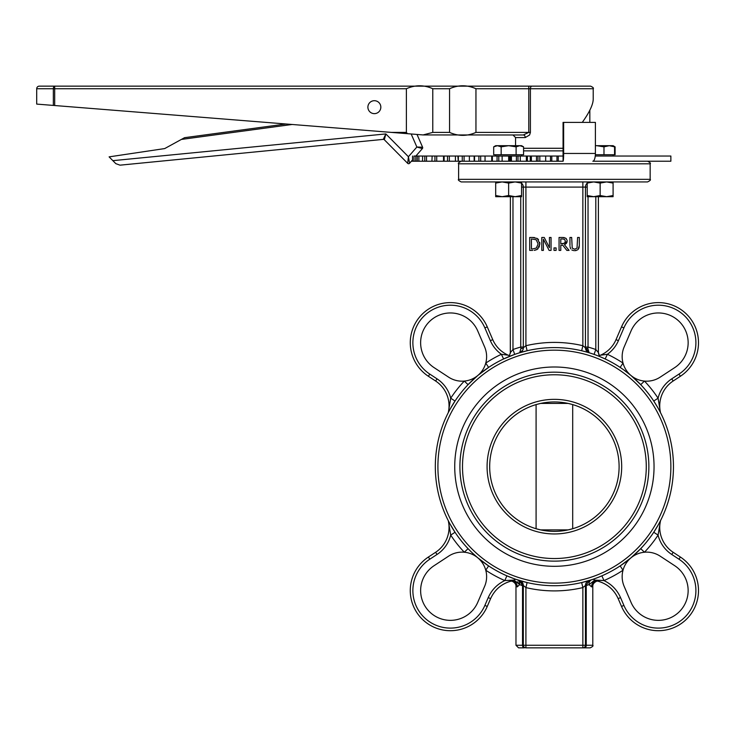 <?xml version="1.0" encoding="UTF-8"?>
<svg xmlns="http://www.w3.org/2000/svg" width="734" height="734" viewBox="0 0 734 734"><rect width="100%" height="100%" fill="white"/><g stroke="black" fill="none" stroke-linecap="round" stroke-linejoin="round"><path stroke-width="1.1" d="M523.324 347.054L520.736 347.054L520.938 348.512A2.587 0.706 0 0 0 523.324 347.815A2.587 0.706 -0 0 1 520.938 348.512L519.663 352.76A5.175 5.175 0 0 0 519.69 352.751A5.175 5.175 0 0 0 519.7 352.751M522.847 349.999L523.103 349.301M587.842 348.512A2.587 0.706 -0 0 1 585.448 347.815A5.175 5.175 0 0 0 589.118 352.76L587.842 348.512L588.035 347.054L585.448 347.054L585.448 347.815L582.86 345.714L585.448 347.815L589.072 352.751A5.175 5.175 0 0 0 589.099 352.76A5.175 5.175 0 0 1 589.09 352.751L588.622 352.614M588.117 352.338L586.925 351.43M629.607 374.358L630.919 375.441A24.543 24.543 0 0 1 623.019 363.082A124.248 124.248 0 0 0 607.385 354.283L605.174 358.963A119.064 119.064 0 0 0 604.917 358.843L599.339 356.394L599.339 355.669L599.339 356.394L599.339 355.669L599.339 356.394L599.339 355.669L600.449 355.219L599.339 355.669M597.715 351.705L598.137 352.237M598.394 352.659L598.394 196.684L598.394 352.659M510.387 196.684L510.314 353.421M520.736 196.684L520.736 347.054A124.248 124.248 0 0 0 512.974 349.512L514.699 354.394L503.597 358.963L501.395 354.283A124.248 124.248 0 0 0 485.761 363.082L488.615 367.404L483.348 371.101M510.947 355.797A119.064 119.064 0 0 0 509.442 356.394A119.064 119.064 0 0 1 510.947 355.797L509.442 356.394L509.433 355.669L509.442 356.394L509.433 355.669L508.332 355.219L501.395 354.283A32.351 32.351 0 0 1 490.367 340.668L492.753 339.64A29.764 29.764 0 0 0 508.332 355.219A29.764 29.764 0 0 1 492.753 339.64L487.257 326.869A40.122 40.122 0 0 0 424.61 311.996A40.122 40.122 0 0 0 428.381 376.267L435.611 381.01A29.764 29.764 0 0 1 448.419 411.967L448.263 412.673M623.9 327.896L621.524 326.869A40.122 40.122 0 0 1 684.161 311.996A40.122 40.122 0 0 1 680.39 376.267A40.122 40.122 0 0 0 684.161 311.996A40.122 40.122 0 0 0 621.524 326.869L616.028 339.64A29.764 29.764 0 0 1 600.44 355.219L607.385 354.283A32.351 32.351 0 0 0 618.404 340.668L623.9 327.896A37.535 37.535 0 0 1 682.501 313.978A37.535 37.535 0 0 1 678.968 374.101L671.748 378.845A32.351 32.351 0 0 0 658.077 398.195L653.755 401.048L658.288 408.508A119.064 119.064 0 0 0 653.755 401.048A119.064 119.064 0 0 1 658.288 408.508M680.39 376.267L678.968 374.101L671.748 378.845L673.17 381.01L680.39 376.267L673.17 381.01A29.764 29.764 0 0 0 660.361 411.967L658.077 398.195A124.248 124.248 0 0 0 644.47 381.084A24.543 24.543 0 0 1 630.919 375.441L623.661 369.817A119.064 119.064 0 0 0 620.157 367.404L623.019 363.082A24.543 24.543 0 0 1 624.157 346.943L631.029 330.961A29.764 29.764 0 0 1 677.51 319.923A29.764 29.764 0 0 1 674.711 367.615L660.16 377.157A24.543 24.543 0 0 1 644.47 381.084L640.718 384.653A119.064 119.064 0 0 1 653.755 401.048A119.064 119.064 0 0 0 640.718 384.653L630.919 375.441A24.543 24.543 0 0 1 623.019 363.082M658.196 408.333L656.719 405.783M660.361 521.342A29.764 29.764 0 0 0 673.17 552.298L680.39 557.042L673.17 552.298L671.748 554.464A32.351 32.351 0 0 1 658.077 535.114L653.755 532.26A119.064 119.064 0 0 0 658.435 524.544L653.755 532.26A119.064 119.064 0 0 1 640.718 548.665L644.47 552.225A124.248 124.248 0 0 0 658.077 535.114L660.517 520.645A119.064 119.064 0 0 0 660.517 412.673M658.435 524.544A119.064 119.064 0 0 1 640.718 548.665L630.901 557.886L620.157 565.914L625.423 562.207M598.88 577.098L601.889 575.832A119.064 119.064 0 0 1 595.008 578.585A119.064 119.064 0 0 0 601.889 575.832L603.963 580.585L599.623 580.264M585.448 585.741L589.072 584.64A5.175 4.193 71.7 0 1 591.714 579.722L581.677 582.557L582.86 587.595L585.448 585.493L582.86 587.595L582.86 647.847A2.587 2.587 0 0 0 585.448 645.259L523.324 645.259A2.587 2.587 0 0 0 525.911 647.847L525.911 587.595L527.104 582.557A119.064 119.064 0 0 1 516.268 579.456L527.104 582.557A119.064 119.064 0 0 1 516.268 579.456A5.175 2.927 108.7 0 0 513.984 580.089L519.709 584.64L517.424 581.796M523.324 645.259L515.974 645.259L515.974 586.594L517.231 586.87L519.709 584.64L522.525 585.741L519.663 580.548L522.562 585.264L523.324 585.493L520.801 581.053L523.324 585.493L523.324 645.259A2.587 2.587 0 0 0 525.911 647.847L590.209 647.847C592.641 646.672 593.503 645.81 592.797 645.259L586.246 645.259L586.246 585.741L585.448 585.493L586.218 585.264L589.118 580.548L588.154 580.952M470.393 551.041L471.044 551.693M472.604 553.188L473.604 554.124M474.889 555.289L475.687 556.005M476.549 556.757L472.549 553.142M513.791 578.585A119.064 119.064 0 0 1 506.882 575.832A119.064 119.064 0 0 0 513.791 578.585L506.882 575.832L504.818 580.585A124.248 124.248 0 0 1 485.761 570.226A24.543 24.543 0 0 1 484.624 586.365L477.742 602.348A29.764 29.764 0 0 1 431.262 613.385A29.764 29.764 0 0 1 434.069 565.703L448.612 556.152A24.543 24.543 0 0 1 485.761 570.226L488.615 565.914L477.852 557.868A24.543 24.543 0 0 1 478.082 558.06L477.88 557.895A119.064 119.064 0 0 1 468.063 548.665L471.228 551.867M449.373 522.773L450.639 525.076M450.337 408.765A119.064 119.064 0 0 1 455.025 401.048A119.064 119.064 0 0 0 450.337 408.765L455.025 401.048L450.704 398.195A124.248 124.248 0 0 1 464.31 381.084A24.543 24.543 0 0 1 448.612 377.157L434.069 367.615A29.764 29.764 0 0 1 431.262 319.923A29.764 29.764 0 0 1 477.742 330.961L484.624 346.943A24.543 24.543 0 0 1 464.31 381.084L468.063 384.653L477.88 375.423L472.613 380.102M448.566 411.425L448.924 410.031M477.852 375.441L477.871 375.423A119.064 119.064 0 0 0 477.834 375.459A119.064 119.064 0 0 1 477.871 375.423A119.064 119.064 0 0 1 488.615 367.404L477.834 375.459A119.064 119.064 0 0 0 468.063 384.653A119.064 119.064 0 0 1 477.834 375.459A24.543 24.543 0 0 1 477.623 375.634L477.825 375.469M630.891 557.895L630.699 558.06A24.543 24.543 0 0 1 660.16 556.152L674.711 565.703A29.764 29.764 0 0 1 677.51 613.385A29.764 29.764 0 0 1 631.029 602.348L624.157 586.365A24.543 24.543 0 0 1 630.699 558.06A24.543 24.543 0 0 1 630.763 557.996M511.58 580.943L513.984 580.089L504.818 580.585C497.193 584.209 491.67 589.879 488.238 597.595L490.615 598.623L487.257 606.44A40.122 40.122 0 0 1 424.61 621.322A40.122 40.122 0 0 1 428.381 557.042L435.611 552.298A29.764 29.764 0 0 0 448.419 521.342L450.704 535.114L455.025 532.26L449.804 523.581A119.064 119.064 0 0 0 455.025 532.26A119.064 119.064 0 0 1 449.804 523.581M582.86 181.931L582.86 345.714A124.248 124.248 0 0 0 525.911 345.714L523.324 347.815A5.175 5.175 0 0 1 519.663 352.76L522.663 350.347M585.448 347.054L585.448 187.106L585.448 347.054M599.348 355.559L598.394 352.559L595.806 349.512L594.081 354.394A119.064 119.064 0 0 1 599.339 356.394A119.064 119.064 0 0 0 594.081 354.394M582.86 345.714L581.677 350.751A119.064 119.064 0 0 1 589.118 352.76L588.925 352.705M525.911 181.931L525.911 345.714L527.104 350.751L519.663 352.76A119.064 119.064 0 0 1 527.104 350.751A119.064 119.064 0 0 0 519.681 352.76L519.672 352.76M511.506 355.577L514.699 354.394A119.064 119.064 0 0 0 511.506 355.577A119.064 119.064 0 0 1 514.699 354.394M512.974 196.684L512.974 349.512L510.387 352.559L509.433 355.559M600.953 357.073L602.421 357.706A119.064 119.064 0 0 0 600.953 357.073A119.064 119.064 0 0 1 602.421 357.706M488.238 597.595L484.871 605.422A37.535 37.535 0 0 1 426.271 619.331A37.535 37.535 0 0 1 429.803 559.207L437.033 554.464A32.351 32.351 0 0 0 450.704 535.114A124.248 124.248 0 0 0 464.31 552.225L468.063 548.665A119.064 119.064 0 0 0 477.88 557.886L477.852 557.868M519.846 580.603L517.066 579.722A5.175 4.193 108.3 0 1 519.709 584.64M596.045 578.199L592.503 579.456A119.064 119.064 0 0 1 581.677 582.557A119.064 119.064 0 0 0 592.503 579.456A5.175 2.927 71.3 0 1 594.788 580.089L603.963 580.585A124.248 124.248 0 0 0 623.019 570.226L620.157 565.914A119.064 119.064 0 0 1 601.889 575.832A119.064 119.064 0 0 0 630.901 557.886A119.064 119.064 0 0 1 630.901 557.886A119.064 119.064 0 0 1 620.157 565.914M660.095 411.847L660.508 412.655A119.064 119.064 0 0 0 660.095 411.847A119.064 119.064 0 0 1 660.508 412.655M625.029 370.808L626.506 371.909A119.064 119.064 0 0 0 625.029 370.808A119.064 119.064 0 0 1 626.506 371.909M627.873 372.973A119.064 119.064 0 0 1 630.901 375.423A119.064 119.064 0 0 0 627.873 372.973L628.717 373.634M506.451 357.66L507.772 357.091A119.064 119.064 0 0 0 503.597 358.963A119.064 119.064 0 0 1 507.772 357.091M437.033 378.845L429.803 374.101L428.381 376.267L435.611 381.01L437.033 378.845A32.351 32.351 0 0 1 450.704 398.195L448.419 411.967M604.917 358.843A119.064 119.064 0 0 1 605.174 358.963A119.064 119.064 0 0 1 623.661 369.817M515.974 645.259L518.562 647.847L524.315 647.847A2.587 1.789 -90 0 1 522.525 645.259L522.525 585.741L523.324 585.741M520.801 581.053L519.709 580.557M523.324 585.493A5.175 5.175 0 0 0 519.663 580.548L519.663 580.548A5.175 5.175 0 0 1 523.324 585.493L525.911 587.595A124.248 124.248 0 0 0 582.86 587.595M582.86 647.847A2.587 2.587 0 0 0 585.448 645.259L585.448 585.493A5.175 5.175 0 0 1 589.118 580.548L588.622 580.695M597.751 581.108A5.826 5.477 -97.2 0 0 596.311 581.089A5.826 5.477 -97.2 0 0 596.292 581.089A5.826 5.477 -97.2 0 0 591.54 586.87L589.072 584.64L594.788 580.089L595.522 580.365M521.571 187.106L523.324 187.106A5.175 5.175 0 0 0 521.571 183.216A5.175 5.175 0 0 1 523.324 187.106L523.324 347.815M587.2 183.216A5.175 5.175 0 0 0 585.448 187.106A5.175 5.175 0 0 1 587.2 183.216A5.175 5.175 0 0 0 585.448 187.106L587.2 187.106M579.053 247.817L578.08 249.477L579.309 245.532L579.062 247.789M576.135 250.523L574.63 250.67L577.548 249.909M571.85 250L573.759 250.624M569.997 246.569L570.657 248.826M539.811 242.514L539.206 247.138M538.169 248.624L536.49 249.789M535.279 250.193L534.756 250.276M534.224 250.34L537.279 249.358L539.921 243.936L537.297 238.486L538.536 239.596M537.297 238.486L532.664 237.458L534.49 237.55M567.098 240.211L565.694 238.137L562.4 237.458L564.263 237.577M565.694 238.137L566.327 238.669M566.437 243.349L564.474 244.771L567.162 240.972L566.896 242.504M458.612 179.335C457.805 179.793 458.667 180.656 461.2 181.931L647.571 181.931C650.104 180.656 650.966 179.793 650.159 179.335L458.612 179.335L458.612 163.81L650.159 163.81L650.159 179.335M579.309 245.532L579.309 237.458L577.594 237.458L577.034 248.147L574.63 249.202L572.226 248.147L571.667 237.458L569.951 237.458L569.951 245.532M551.051 250.395L551.051 237.458L549.445 237.458L549.445 247.707L544.233 237.458L541.784 237.458L541.784 250.395L543.389 250.395L543.389 239.238L549.115 250.395L551.051 250.395M532.664 237.458L529.719 237.458L529.719 250.395L532.691 250.395M532.746 248.909L531.434 248.909L531.434 238.945L536.169 239.724L538.132 243.917L536.325 248.046L532.746 248.909M562.4 237.458L559.06 237.458L559.06 250.395L560.785 250.395L560.785 245.248L562.758 245.248L566.841 250.395L569.079 250.395L564.474 244.771M562.492 238.945L564.547 239.385L565.364 241.11L564.63 243.137L560.785 243.816L560.785 238.945L562.492 238.945M562.29 243.816L563.152 243.761M554.005 250.395L556.088 250.395L556.088 247.927L554.005 247.927L554.005 250.395M589.072 584.64L591.54 586.87L592.797 586.594C592.622 584.2 594.109 582.31 597.247 580.943M603.954 580.585C611.578 584.218 617.101 589.888 620.533 597.595L623.9 605.422L620.533 597.595L618.156 598.623L621.524 606.44L618.156 598.623C614.211 589.943 607.697 584.172 598.614 581.328L594.788 580.089M517.231 586.87A5.826 5.477 97.2 0 0 512.497 581.089L511.029 581.108A5.826 5.477 97.2 0 1 512.488 581.089L510.167 581.328L513.984 580.089M428.381 557.042L429.803 559.207L437.033 554.464L435.611 552.298L428.381 557.042A40.122 40.122 0 0 0 424.61 621.322A40.122 40.122 0 0 0 487.257 606.44L490.615 598.623C494.56 589.943 501.074 584.172 510.167 581.328M621.524 606.44A40.122 40.122 0 0 0 684.161 621.322A40.122 40.122 0 0 0 680.39 557.042L678.968 559.207A37.535 37.535 0 0 1 682.501 619.331A37.535 37.535 0 0 1 623.9 605.422L621.524 606.44M536.086 404.59L536.086 528.728A64.711 64.711 0 0 0 619.101 466.659A64.711 64.711 0 0 0 572.694 404.59L572.694 528.728M619.101 466.659A64.711 64.711 0 0 1 554.39 531.37A64.711 64.711 0 0 1 489.679 466.659A64.711 64.711 0 0 1 554.39 401.948A64.711 64.711 0 0 1 619.101 466.659M572.318 528.829L568.116 529.893L540.664 529.893L536.462 528.829M536.462 404.48L540.664 403.416L568.116 403.416L572.318 404.48M459.906 466.659A94.475 94.475 0 0 0 554.39 561.134A94.475 94.475 0 0 0 648.865 466.659A94.475 94.475 0 0 0 554.39 372.175A94.475 94.475 0 0 0 459.906 466.659M630.928 375.441A119.064 119.064 0 0 1 630.946 375.459L630.946 375.459A119.064 119.064 0 0 1 640.718 384.653A119.064 119.064 0 0 0 630.946 375.459L630.946 375.459A119.064 119.064 0 0 0 630.928 375.441L630.901 375.423M640.718 548.665A119.064 119.064 0 0 1 637.552 551.867A119.064 119.064 0 0 0 640.718 548.665M636.222 553.142A119.064 119.064 0 0 1 630.937 557.849A119.064 119.064 0 0 1 630.928 557.868L630.901 557.886A119.064 119.064 0 0 0 630.928 557.858A119.064 119.064 0 0 0 636.222 553.142M435.317 466.659A119.064 119.064 0 0 0 613.918 569.768A119.064 119.064 0 0 0 613.918 363.541A119.064 119.064 0 0 0 435.317 466.659A119.064 119.064 0 0 0 613.918 569.768A119.064 119.064 0 0 0 613.918 363.541A119.064 119.064 0 0 0 435.317 466.659M454.731 466.659A99.659 99.659 0 0 1 604.22 380.35A99.659 99.659 0 0 1 604.22 552.959A99.659 99.659 0 0 1 454.731 466.659M595.246 156.039L670.867 156.039L670.867 161.223L592.833 161.223A7.762 2.56 -90 0 0 595.393 153.452L595.393 122.395L563.639 122.395L563.639 153.452A7.762 0.578 90 0 1 563.061 161.223L563.061 156.039L556.978 156.039L556.978 161.223L558.271 161.223L558.271 156.039M523.571 150.865L563.061 150.865M407.682 163.343A1.294 1.294 0 0 0 409.581 163.278L408.416 156.727L407.682 163.343L384.332 139.754L385.845 133.927L383.286 139.377A1.294 1.294 0 0 1 384.332 139.754L407.682 163.343A1.294 1.294 0 0 0 409.581 163.278L411.37 161.223L414.022 161.223L414.022 156.039L415.82 156.039L415.765 161.223L539.82 161.223L539.82 156.039L545.674 156.039L545.674 161.223L556.978 161.223M414.022 161.223L415.82 161.223L415.82 156.039L417.279 156.039L417.279 161.223M418.885 161.223L418.885 156.039L417.279 156.039M418.885 156.039L422.637 156.039L422.518 161.223L422.637 156.039L424.784 156.039L424.784 161.223M426.5 161.223L426.5 156.039L424.784 156.039M426.5 156.039L432.133 156.039L431.931 161.223L432.133 156.039L434.932 156.039L434.932 161.223M436.721 161.223L436.721 156.039L434.932 156.039M436.721 156.039L443.51 156.039L443.51 161.223M444.125 161.223L444.125 156.039L443.51 156.039M444.125 156.039L447.511 156.039L447.511 161.223M449.336 161.223L449.336 156.039L447.511 156.039M449.336 156.039L455.438 156.039L455.438 161.223M458.355 161.223L458.355 156.039L455.438 156.039M458.355 156.039L462.264 156.039L462.264 161.223M464.09 161.223L464.09 156.039L462.264 156.039M464.09 156.039L469.375 156.039L469.375 161.223M474.54 161.223L474.54 156.039L469.375 156.039M474.155 161.223L474.155 156.039M474.54 156.039L478.898 156.039L478.898 161.223M480.687 161.223L480.687 156.039L478.898 156.039M480.687 156.039L485.046 156.039L485.046 161.223M492.358 161.223L492.358 156.039L485.046 156.039M491.716 161.223L491.716 156.039M492.358 156.039L497.065 156.039L497.065 161.223M498.781 161.223L498.781 156.039L497.065 156.039M498.781 156.039L502.129 156.039L502.129 161.223M508.671 161.223L508.671 156.039L502.129 156.039M508.671 156.039L509.653 156.039L509.653 161.223M511.433 161.223L511.433 156.039L509.653 156.039M510.497 156.039L510.552 161.223L510.497 156.039M511.433 156.039L516.397 156.039L516.397 161.223M518.002 161.223L518.002 156.039L516.397 156.039M518.002 156.039L520.278 156.039L520.278 161.223M526.37 161.223L526.37 156.039L520.278 156.039M526.37 156.039L527.388 156.039L527.388 161.223M531.379 161.223L531.379 156.039L527.388 156.039M530.269 156.039L530.287 161.223L530.269 156.039M531.379 156.039L536.508 156.039L536.508 161.223M537.967 161.223L537.967 156.039L536.508 156.039M537.967 156.039L539.82 156.039M551.803 161.223L551.803 156.039L545.674 156.039M551.803 156.039L556.978 156.039M563.061 156.039L563.061 122.395L563.639 122.395M550.509 156.039L550.509 161.223M458.227 161.223L457.906 156.039M558.271 161.223L563.061 161.223M539.82 161.223L545.674 161.223M36.7 88.741L36.7 104.09L36.7 88.741L53.343 88.741A2.587 1.349 -90 0 1 54.692 86.153L39.287 86.153A2.587 2.587 90 0 0 36.7 88.741A2.587 2.587 0 0 1 39.287 86.153M54.692 105.531L54.692 88.741L53.343 88.741L53.343 105.421L407.416 133.68L406.388 132.395L406.388 88.741C415.187 84.805 423.977 84.805 432.776 88.741L432.776 132.395L423.087 134.937L407.416 133.68M515.562 145.69L515.562 137.57L525.26 137.57L529.59 134.983L530.398 132.395L530.398 88.741L593.219 88.741C593.898 88.153 593.035 87.291 590.622 86.153L54.692 86.153L54.692 88.741L406.388 88.741M475.953 88.741L475.953 132.395C467.154 136.331 458.355 136.331 449.566 132.395L449.566 88.741C458.355 84.805 467.154 84.805 475.953 88.741L528.792 88.741L528.792 86.153L531.434 86.153M53.876 86.153L312.409 86.153M330.529 86.153L528.159 86.153M53.343 105.421L36.7 104.09M518.149 134.983L500.68 134.983M423.087 134.937L523.314 134.983L512.974 134.983L515.562 137.57M593.219 88.741L593.219 99.319C593.054 104.714 589.411 112.403 582.273 122.395M374.358 113.642A6.468 6.468 0 0 0 379.964 103.934A6.468 6.468 0 0 0 368.762 103.934A6.468 6.468 0 0 0 374.358 113.642M531.994 86.153A2.587 1.596 90 0 0 530.398 88.741L528.792 88.741L528.792 132.395L523.314 134.983A2.587 1.945 90 0 1 525.26 137.57M184.546 137.689L285.985 123.991L184.546 137.689L164.71 148.571L109.109 156.865L115.825 163.654L120.009 165.168L383.286 139.377L120.009 165.168L115.825 163.654M411.168 133.983L416.866 147.029L422.38 148.571A1.294 1.294 0 0 0 422.591 147.204L416.866 147.029L408.416 156.727L385.845 133.927L112.862 160.663M422.38 148.571L415.875 156.039L422.38 148.571L419.619 147.8M409.581 163.278L412.563 159.856M422.591 147.204L417.022 134.45L422.591 147.204M614.569 146.846L609.275 145.69L613.092 145.69L614.569 146.846L614.569 154.746L595.357 154.746M603.981 146.846L596.77 145.69L609.275 145.69L603.981 146.846L603.981 154.746M595.393 145.69L596.77 145.69L595.393 145.736M519.837 145.69L516.103 146.846L508.634 145.69L521.571 145.69L523.571 146.846L519.837 145.69M501.157 146.846L497.423 145.69L508.634 145.69L501.157 146.846L501.157 154.746L493.688 154.746L493.688 146.846L497.423 145.69L495.689 145.69L493.688 146.846L495.689 145.69M516.103 146.846L516.103 154.746L523.571 154.746L523.571 146.846M516.103 154.746L501.157 154.746M495.689 156.039L495.689 154.746M614.569 154.746L615.092 154.746L615.092 146.846L614.028 146.305M521.571 181.931L521.571 183.087L515.103 181.931L508.634 183.087L502.157 181.931L495.689 183.087L495.689 181.931M495.689 196.684L495.689 195.528L502.157 196.684L495.689 196.684M508.634 195.528L515.103 196.684L502.157 196.684L508.634 195.528L508.634 183.087M521.571 195.528L521.571 196.684L515.103 196.684L521.571 195.528L521.571 183.087M495.689 195.528L495.689 183.087M613.092 181.931L613.092 183.087L606.614 181.931L600.146 183.087L593.678 181.931L587.2 183.087L587.2 181.931M587.2 196.684L587.2 195.528L593.678 196.684L587.2 196.684M600.146 195.528L606.614 196.684L593.678 196.684L600.146 195.528L600.146 183.087M613.092 195.528L613.092 196.684L606.614 196.684L613.092 195.528L613.092 183.087M587.2 195.528L587.2 183.087M477.871 375.423L477.871 375.423A119.064 119.064 0 0 1 488.615 367.404M581.677 350.751A119.064 119.064 0 0 1 589.118 352.76A5.175 5.175 0 0 1 585.448 347.815M508.332 355.219A29.764 29.764 0 0 1 492.753 339.64A29.764 29.764 0 0 0 508.332 355.219L509.433 355.55L508.332 355.219M595.806 196.684L595.806 349.512A124.248 124.248 0 0 0 588.035 347.054L588.035 196.684M618.404 340.668L616.028 339.64A29.764 29.764 0 0 1 600.44 355.219L599.348 355.55L600.44 355.219M605.174 358.963A119.064 119.064 0 0 1 620.157 367.404M521.571 183.216A5.175 5.175 0 0 1 523.324 187.106L585.448 187.106M671.748 554.464L678.968 559.207M484.871 605.422L487.257 606.44M584.457 647.847A2.587 1.789 90 0 0 586.246 645.259L585.448 645.259M621.689 466.659A67.299 67.299 0 0 0 520.736 408.37A67.299 67.299 0 0 0 520.736 524.938A67.299 67.299 0 0 0 621.689 466.659M462.503 466.659A91.888 91.888 0 0 1 600.329 387.075A91.888 91.888 0 0 1 600.329 546.234A91.888 91.888 0 0 1 462.503 466.659M437.904 466.659A116.477 116.477 0 0 1 612.624 365.78A116.477 116.477 0 0 1 612.624 567.529A116.477 116.477 0 0 1 437.904 466.659M487.257 326.869L484.871 327.896L490.367 340.668M429.803 374.101A37.535 37.535 0 0 1 426.271 313.978A37.535 37.535 0 0 1 484.871 327.896M595.393 153.452L563.639 153.452M412.563 156.039L412.563 161.223M411.82 161.223L411.82 160.7L411.811 161.223M432.776 88.741L449.566 88.741M406.388 132.395L391.259 132.395M530.398 132.395L475.953 132.395M563.061 148.277L523.571 148.277M449.566 132.395L432.776 132.395M181.39 139.423L292.059 124.477M599.027 355.045L598.494 353.586M519.69 352.751L520.149 352.614L519.69 352.751M588.585 580.741L587.98 581.053L588.585 580.741M596.311 581.099L598.063 581.2C607.413 583.943 614.11 589.751 618.156 598.623M515.974 586.594C516.149 584.2 514.672 582.31 511.534 580.943M510.699 581.209C501.35 583.952 494.661 589.751 490.615 598.623C494.661 589.751 501.359 583.943 510.708 581.2M458.612 163.81C457.805 163.352 458.667 162.489 461.2 161.223M650.159 163.81C650.966 163.352 650.104 162.489 647.571 161.223M592.797 645.259L592.797 586.594M443.804 161.223L443.804 156.039M589.833 122.395L589.833 110.228M613.092 154.746L613.092 156.039M521.571 154.746L521.571 156.039M613.092 145.69L615.092 146.846"/></g></svg>
